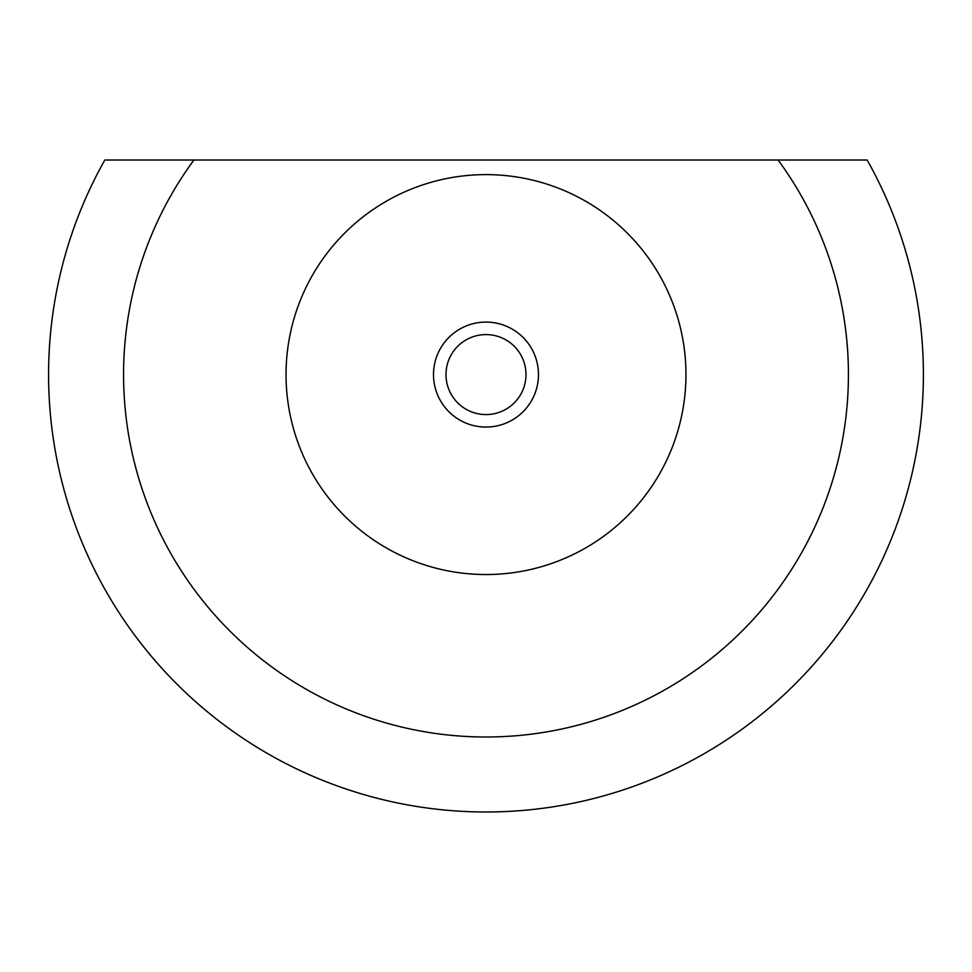 <?xml version="1.0" encoding="UTF-8"?>
<svg xmlns="http://www.w3.org/2000/svg" width="972" height="972" viewBox="0 0 972 972"><rect width="100%" height="100%" fill="white"/><g stroke="black" fill="none" stroke-linecap="round" stroke-linejoin="round"><path stroke-width="1.46" d="M525.986 374.572A39.998 39.998 0 0 1 465.989 409.212A39.998 39.998 0 0 1 465.989 339.945A39.998 39.998 0 0 1 525.986 374.572M538.476 374.572A52.488 52.488 0 0 1 459.744 420.038A52.488 52.488 0 0 1 459.744 329.119A52.488 52.488 0 0 1 538.476 374.572M685.953 374.572A199.965 199.965 0 0 1 386.005 547.746A199.965 199.965 0 0 1 386.005 201.411A199.965 199.965 0 0 1 685.953 374.572M193.902 160.016L104.818 160.016A437.412 437.412 0 0 0 375.083 797.696A437.412 437.412 0 0 0 867.158 160.016L193.902 160.016A362.422 362.422 0 0 0 373.09 718.964A362.422 362.422 0 0 0 778.086 160.016"/></g></svg>
